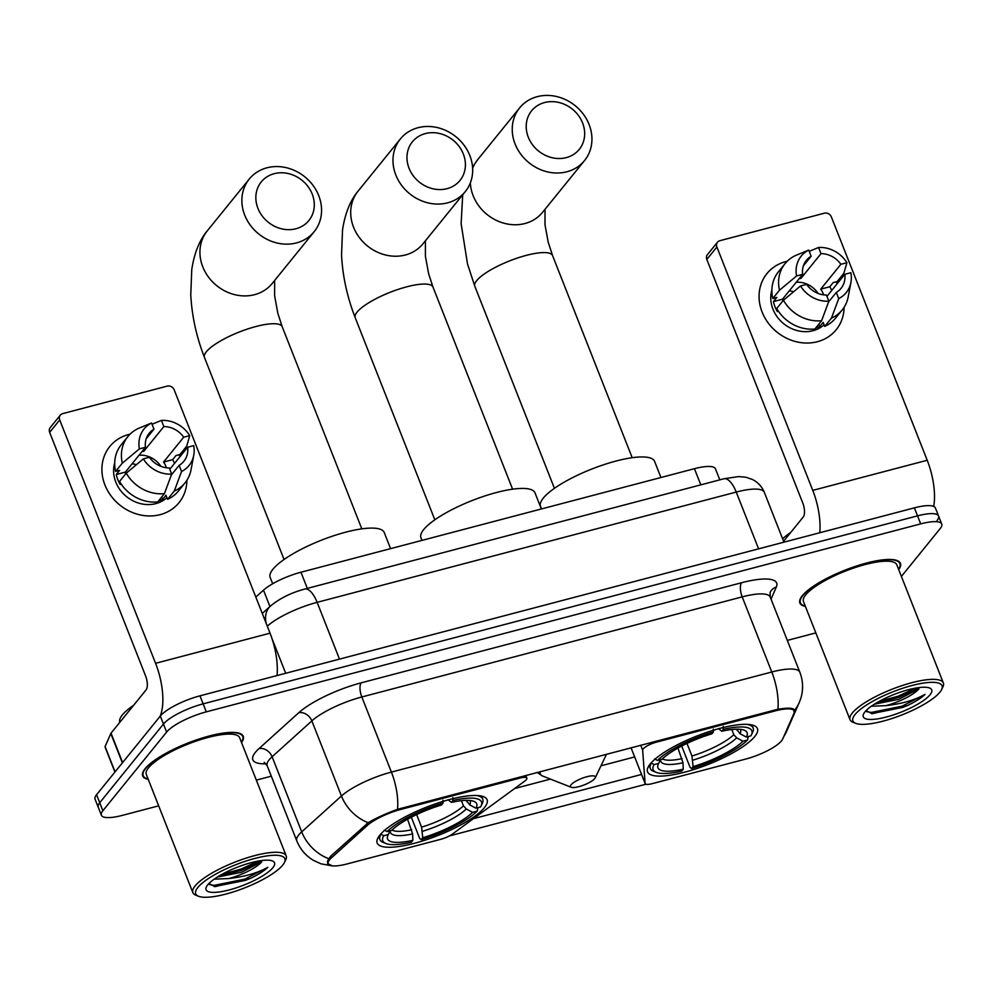 <?xml version="1.0" encoding="UTF-8"?>
<svg xmlns="http://www.w3.org/2000/svg" width="993" height="993" viewBox="0 0 993 993"><rect width="100%" height="100%" fill="white"/><g stroke="black" fill="none" stroke-linecap="round" stroke-linejoin="round"><path stroke-width="1.49" d="M775.26 710.889A30.088 7.783 158.5 0 1 794.201 711.038A30.088 7.783 158.5 0 1 794.015 713.222L782.707 739.003A30.088 7.783 158.5 0 1 781.541 740.828A30.088 7.783 158.5 0 1 745.842 759.024L652.165 783.663A11.146 2.88 -21.5 0 1 645.152 783.614A11.146 2.88 -21.5 0 1 645.102 783.39L642.645 750.149A11.146 2.88 -21.5 0 1 643.191 748.896A11.146 2.88 -21.5 0 1 656.41 742.156L775.26 710.889L774.875 709.908M484.435 807.607A59.059 15.292 158.5 0 0 487.079 799.725A59.059 15.292 158.5 0 0 438.36 802.865A59.059 15.292 158.5 0 0 379.835 835.138A59.059 15.292 158.5 0 0 377.179 843.02A59.059 15.292 158.5 0 0 425.898 839.879A59.059 15.292 158.5 0 0 484.435 807.607M754.804 736.471A59.059 15.292 158.5 0 0 757.448 728.577A59.059 15.292 158.5 0 0 708.729 731.717A59.059 15.292 158.5 0 0 650.204 763.989A59.059 15.292 158.5 0 0 647.548 771.871A59.059 15.292 158.5 0 0 696.267 768.731A59.059 15.292 158.5 0 0 754.804 736.471M347.19 863.922L440.867 839.271A11.146 2.88 -21.5 0 0 452.349 834.108L524.589 781.218A11.146 2.88 -21.5 0 0 526.836 778.152A11.146 2.88 -21.5 0 0 519.823 778.102L400.973 809.369A30.088 7.783 158.5 0 0 367.249 825.518L331.588 857.704A30.088 7.783 158.5 0 0 328.261 863.761A30.088 7.783 158.5 0 0 347.19 863.922M255.822 597.078L263.493 590.165A33.427 8.652 -21.5 0 1 300.966 572.229L694.43 468.696A33.427 8.652 -21.5 0 1 715.469 468.857L719.801 479.855M898.715 569.634A54.044 13.989 158.5 0 0 900.428 563.354A54.044 13.989 158.5 0 0 855.842 566.221A54.044 13.989 158.5 0 0 802.282 595.75A54.044 13.989 158.5 0 0 799.849 602.974A54.044 13.989 158.5 0 0 805.397 606.4M241.535 742.565A54.044 13.989 158.5 0 0 243.248 736.272A54.044 13.989 158.5 0 0 198.674 739.152A54.044 13.989 158.5 0 0 145.115 768.681A54.044 13.989 158.5 0 0 142.682 775.893A54.044 13.989 158.5 0 0 148.218 779.319M328.658 858.66A39 31.006 -132.1 0 1 301.698 831.873A44.573 11.531 -21.5 0 0 298.769 834.902A44.573 11.531 -21.5 0 0 296.77 840.848C300.159 849.238 305.732 855.743 313.453 860.385L321.024 863.836L332.407 865.921L327.653 863.6L327.752 860.646L330.52 856.376L368.204 822.713C376.086 818.058 385.855 813.59 397.523 809.32L777.904 709.225C788.926 707.525 794.388 707.972 794.313 710.591L793.928 711.633M937.069 520.493A33.427 8.652 158.5 0 0 938.584 516.037L935.418 508.019A33.427 8.652 158.5 0 0 914.379 507.857L199.978 695.832A33.427 8.652 158.5 0 0 160.307 716.052L96.569 794.71L99.722 802.729A33.427 8.652 158.5 0 0 98.22 807.185A33.427 8.652 158.5 0 1 99.722 802.729L163.46 724.058L99.722 802.729L102.875 810.735A33.427 8.652 158.5 0 0 101.373 815.203A33.427 8.652 158.5 0 0 122.412 815.365L158.669 805.832M199.978 695.832L203.131 703.851A33.427 8.652 158.5 0 0 163.46 724.058A33.427 8.652 158.5 0 1 203.131 703.851L917.532 515.864L203.131 703.851L206.283 711.857A33.427 8.652 158.5 0 0 166.625 732.077L102.875 810.735M938.584 516.037A33.427 8.652 158.5 0 0 917.532 515.864A33.427 8.652 158.5 0 1 938.584 516.037L941.736 524.043A33.427 8.652 158.5 0 0 920.697 523.882L206.283 711.857M794.263 709.846L794.313 710.591A39 36.456 -156.3 0 0 799.228 702.585L800.73 698.613C803.461 689.738 803.163 680.937 799.837 672.224L770.245 597.103A44.573 11.531 158.5 0 0 742.193 596.88L361.812 696.974A44.573 11.531 158.5 0 0 311.852 720.893L272.107 756.753A44.573 11.531 158.5 0 0 269.177 759.782A44.573 11.531 158.5 0 0 267.179 765.74L264.188 762.301M645.922 784.222L449.345 835.945M641.577 774.441L473.413 818.679M256.331 780.126L271.288 776.191M787.312 640.411L815.836 632.901M901.396 576.436L940.234 528.512A33.427 8.652 158.5 0 0 941.736 524.043M96.569 794.71A33.427 8.652 158.5 0 0 95.055 799.179L101.373 815.203M785.798 261.593A44.573 39.149 -141 0 1 787.213 261.258A44.573 39.149 -141 0 0 785.798 261.593A44.573 39.149 -141 0 0 762.103 312.05A44.573 39.149 -141 0 0 817.363 341.716A44.573 39.149 -141 0 1 768.16 322.924A44.573 39.149 -141 0 1 766.944 273.596A44.573 39.149 -141 0 1 785.798 261.593M836.032 281.851A44.573 39.149 -141 0 1 837.223 283.675A44.573 39.149 -141 0 0 836.032 281.851M844.087 307.333A44.573 39.149 -141 0 1 817.363 341.716A44.573 39.149 -141 0 0 836.205 329.726L836.205 329.726A44.573 39.149 -141 0 0 844.087 307.333M933.718 506.43A44.573 17.924 -104.7 0 0 927.214 460.268L831.352 216.896A5.573 4.891 39 0 0 824.451 213.185L719.851 240.703A5.573 4.891 39 0 0 717.492 242.205A5.573 4.891 39 0 0 716.884 247.009L706.817 259.434L802.692 502.806A11.146 4.481 75.3 0 1 803.275 516.956L783.589 541.259M819.771 532.745A44.573 17.924 -104.7 0 0 812.758 490.381L716.884 247.009M706.817 259.434A5.573 4.891 -141 0 1 707.426 254.63L717.492 242.205M789.249 290.875A27.854 24.465 -141 0 1 793.618 291.719M799.241 278.549A22.293 19.575 39 0 1 800.879 278.487L821.012 253.637A22.293 19.575 -141 0 1 840.86 264.299L820.727 289.137A22.293 19.575 39 0 1 823.644 294.847M826.946 296.348L844.807 274.316A22.293 19.575 -141 0 1 841.034 288.367A22.293 19.575 -141 0 1 836.292 292.426L828.559 301.971M796.225 282.273A22.293 19.575 -141 0 1 818.095 293.431M824.091 324.748A32.322 28.387 -141 0 1 813.019 330.706A32.322 28.387 -141 0 1 781.007 321.298A32.322 28.387 -141 0 1 771.884 290.043M782.819 300.991A22.293 19.575 39 0 1 782.509 299.191L802.642 274.353L796.572 275.955L779.493 290.217L772.79 298.496L776.787 297.441L773.435 301.587A32.322 28.387 -141 0 0 777.37 311.603L778.09 310.722M815.65 328.05A32.322 28.387 -141 0 0 819.796 326.486L823.147 322.353L824.749 326.412L831.464 318.12L838.725 298.595L836.292 292.426M844.807 274.316L850.864 272.715A28.971 25.446 -141 0 1 850.927 282.347L848.183 296.919A36.778 32.297 -141 0 1 842.225 309.903L835.523 318.194A36.778 32.297 -141 0 1 824.749 326.412M814.881 329.006A36.778 32.297 -141 0 1 776.737 308.513L783.44 300.234L800.519 285.972L806.589 284.37A22.293 19.575 -141 0 0 826.424 295.033L828.857 301.189L821.596 320.727L814.881 329.006M772.79 298.496A36.778 32.297 -141 0 1 778.375 271.883L785.078 263.604A36.778 32.297 -141 0 1 795.852 255.387L808.724 250.075L811.144 256.244L803.411 265.789M842.225 309.903A36.778 32.297 -141 0 1 831.464 318.12M821.596 320.727A36.778 32.297 -141 0 1 783.44 300.234M779.493 290.217A36.778 32.297 -141 0 1 785.078 263.604M850.927 282.347A28.971 25.446 -141 0 1 838.725 298.595M828.857 301.189A28.971 25.446 -141 0 1 800.519 285.972M796.572 275.955A28.971 25.446 -141 0 1 808.724 250.075M802.642 274.353A22.293 19.575 -141 0 1 806.403 260.303A22.293 19.575 -141 0 1 811.144 256.244M831.712 290.465A32.322 28.387 -141 0 0 829.8 286.754L833.164 282.608L837.161 281.565L843.864 273.274L846.93 262.698L840.86 264.299M821.012 253.637L818.592 247.48L809.221 251.341M818.592 247.48A28.971 25.446 -141 0 1 846.93 262.698M800.879 278.487L800.37 277.159M829.8 286.754L820.727 289.137M819.796 326.486L818.853 324.103M782.509 299.191L773.435 301.587M855.047 714.513A47.925 12.4 158.5 0 0 855.743 723.351A47.925 12.4 158.5 0 0 898.491 716.238A47.925 12.4 158.5 0 0 939.912 692.183A47.925 12.4 158.5 0 0 941.649 689.514A47.925 12.4 158.5 0 0 908.508 686.473A47.925 12.4 158.5 0 0 855.047 714.513M941.649 689.514L942.916 686.871A50.146 12.983 158.5 0 0 943.35 682.961A50.146 12.983 158.5 0 0 901.979 685.629A50.146 12.983 158.5 0 0 852.292 713.024A50.146 12.983 158.5 0 0 850.033 719.726A50.146 12.983 158.5 0 0 853.012 722.283L855.743 723.351M943.35 682.961L896.803 564.781A50.146 12.983 158.5 0 0 855.432 567.45A50.146 12.983 158.5 0 0 805.733 594.844A50.146 12.983 158.5 0 0 803.486 601.547L850.033 719.726M898.566 569.262A53.485 13.84 158.5 0 0 899.906 563.552A53.485 13.84 158.5 0 0 855.78 566.395A53.485 13.84 158.5 0 0 802.778 595.626A53.485 13.84 158.5 0 0 800.37 602.763A53.485 13.84 158.5 0 0 805.249 606.028M866.107 710.591L872.139 713.731L907.441 705.539C915.397 701.741 921.256 698.029 925.029 694.405C914.714 700.115 901.681 703.863 885.917 705.638A27.854 7.212 158.5 0 0 918.972 688.794L898.715 699.333L874.411 704.186M885.917 705.638L871.357 706.234M930.044 694.777A36.778 9.52 158.5 0 0 929.535 688A36.778 9.52 158.5 0 0 896.729 693.437A36.778 9.52 158.5 0 0 864.915 711.907A36.778 9.52 158.5 0 0 863.575 713.979A36.778 9.52 158.5 0 0 889.045 716.276A36.778 9.52 158.5 0 0 930.044 694.777M790.776 532.397A55.72 14.423 158.5 0 0 782.608 538.777M925.029 694.405L902.029 706.197L871.37 712.428L866.653 711.671M915.683 688.087L898.094 696.192L879.115 701.418M907.441 705.539L902.525 707.45L871.506 713.669M918.972 687.578L898.578 697.434L875.963 703.23M544.598 102.54A30.646 26.91 39 0 0 528.301 137.22A30.646 26.91 39 0 0 566.295 157.614A30.646 26.91 39 0 0 582.581 122.933A30.646 26.91 39 0 0 544.598 102.54M566.879 171.777A41.793 36.704 -141 0 1 520.754 154.151A41.793 36.704 -141 0 1 519.624 107.902A41.793 36.704 -141 0 1 537.287 96.656A41.793 36.704 -141 0 1 583.412 114.282A41.793 36.704 -141 0 1 584.554 160.531A41.793 36.704 -141 0 1 566.879 171.777M736.645 729.222L740.021 733.715L746.326 737.067A47.925 12.4 158.5 0 0 744.241 730.215A47.925 12.4 158.5 0 0 721.762 731.245L723.314 729.334L723.202 726.491M660.941 477.509L654.586 461.36A61.293 15.863 158.5 0 0 604.029 464.612A61.293 15.863 158.5 0 0 543.295 498.101A61.293 15.863 158.5 0 0 540.54 506.281L541.57 508.912M656.299 772.38A53.051 13.728 158.5 0 1 654.114 764.585L651.346 763.108A55.273 14.312 158.5 0 0 650.278 768.483A55.273 14.312 158.5 0 0 653.568 771.313L656.299 772.38A53.051 13.728 158.5 0 0 681.682 771.127L683.234 769.203L682.985 762.773L677.934 748.077M746.326 737.067L750.882 735.863A53.051 13.728 158.5 0 0 751.403 734.919L752.669 732.275A55.273 14.312 158.5 0 0 753.141 727.968A55.273 14.312 158.5 0 0 746.86 724.356M654.697 758.962L657.465 760.452A53.051 13.728 158.5 0 1 713.446 731.928L713.334 729.098M751.403 734.919A53.051 13.728 158.5 0 0 723.314 729.334M654.114 764.585L658.682 763.381A47.925 12.4 158.5 0 0 658.334 764.051A47.925 12.4 158.5 0 0 683.234 769.203M713.446 731.928L711.894 733.839A47.925 12.4 158.5 0 0 662.033 759.248L657.465 760.452M660.444 759.67L658.682 763.381M721.762 731.245L718.435 728.601M748.35 736.533L747.53 740.008A53.051 13.728 158.5 0 1 691.55 768.532L690.085 767.353L681.695 746.053M691.55 768.532L693.102 766.608A47.925 12.4 158.5 0 0 742.963 741.212L747.53 740.008M686.995 743.434L691.947 756.021L693.102 766.608M742.963 741.212L736.669 737.849L733.815 734.696L731.779 729.532M274.229 173.676A30.646 26.91 39 0 0 257.932 208.356A30.646 26.91 39 0 0 295.926 228.762A30.646 26.91 39 0 0 312.212 194.082A30.646 26.91 39 0 0 274.229 173.676M296.51 242.913A41.793 36.704 -141 0 1 250.385 225.299A41.793 36.704 -141 0 1 249.255 179.05A41.793 36.704 -141 0 1 266.918 167.805A41.793 36.704 -141 0 1 313.043 185.418A41.793 36.704 -141 0 1 314.185 231.667A41.793 36.704 -141 0 1 296.51 242.913M466.276 800.358L469.652 804.851L475.957 808.215A47.925 12.4 158.5 0 0 473.872 801.363A47.925 12.4 158.5 0 0 451.393 802.394L452.945 800.47L452.833 797.64M390.584 548.645L384.217 532.509A61.293 15.863 158.5 0 0 333.66 535.761A61.293 15.863 158.5 0 0 272.926 569.25A61.293 15.863 158.5 0 0 270.17 577.429L272.665 583.76M385.929 843.529A53.051 13.728 158.5 0 1 383.745 835.734L380.977 834.257A55.273 14.312 158.5 0 0 379.909 839.631A55.273 14.312 158.5 0 0 383.199 842.449L385.929 843.529A53.051 13.728 158.5 0 0 411.313 842.263L412.865 840.351L412.616 833.921L407.564 819.213M475.957 808.215L480.513 807.011A53.051 13.728 158.5 0 0 481.034 806.068L482.3 803.411A55.273 14.312 158.5 0 0 482.772 799.104A55.273 14.312 158.5 0 0 476.491 795.492M384.328 830.111L387.096 831.588A53.051 13.728 158.5 0 1 443.077 803.076L442.965 800.234M481.034 806.068A53.051 13.728 158.5 0 0 452.945 800.47M383.745 835.734L388.313 834.53A47.925 12.4 158.5 0 0 387.965 835.2A47.925 12.4 158.5 0 0 412.865 840.351M443.077 803.076L441.525 804.988A47.925 12.4 158.5 0 0 391.664 830.384L387.096 831.588M390.075 830.806L388.313 834.53M451.393 802.394L448.066 799.737M477.981 807.681L477.161 811.144A53.051 13.728 158.5 0 1 421.181 839.668L419.716 838.502L411.325 817.189M421.181 839.668L422.733 837.757A47.925 12.4 158.5 0 0 472.594 812.348L477.161 811.144M416.626 814.57L421.578 827.169L422.733 837.757M472.594 812.348L466.3 808.997L463.446 805.844L461.41 800.681M425.339 133.583A30.646 26.91 39 0 0 409.054 168.276A30.646 26.91 39 0 0 447.036 188.67A30.646 26.91 39 0 0 463.321 153.989A30.646 26.91 39 0 0 425.339 133.583M447.62 202.833A41.793 36.704 -141 0 1 401.495 185.207A41.793 36.704 -141 0 1 400.365 138.958A41.793 36.704 -141 0 1 418.028 127.712A41.793 36.704 -141 0 1 464.153 145.338A41.793 36.704 -141 0 1 465.295 191.587A41.793 36.704 -141 0 1 447.62 202.833M571.062 784.818A13.368 3.463 158.5 0 0 571.26 787.288A13.368 3.463 158.5 0 0 583.189 785.289A13.368 3.463 158.5 0 0 594.745 778.586A13.368 3.463 158.5 0 0 595.229 777.842A13.368 3.463 158.5 0 0 585.982 776.985A13.368 3.463 158.5 0 0 571.062 784.818M541.359 508.975L534.991 492.826A61.293 15.863 158.5 0 0 484.435 496.09A61.293 15.863 158.5 0 0 423.701 529.567A61.293 15.863 158.5 0 0 420.945 537.759L421.975 540.378M128.618 434.524A44.573 39.149 -141 0 1 130.046 434.177A44.573 39.149 -141 0 0 128.618 434.524A44.573 39.149 -141 0 0 104.935 484.969A44.573 39.149 -141 0 0 160.183 514.647A44.573 39.149 -141 0 1 110.993 495.842A44.573 39.149 -141 0 1 109.776 446.515A44.573 39.149 -141 0 1 128.618 434.524M178.864 454.782A44.573 39.149 -141 0 1 180.043 456.594A44.573 39.149 -141 0 0 178.864 454.782M186.907 480.264A44.573 39.149 -141 0 1 160.183 514.647A44.573 39.149 -141 0 0 179.038 502.644L179.038 502.644A44.573 39.149 -141 0 0 186.907 480.264M277.059 675.55A44.573 17.924 -104.7 0 0 270.046 633.186L174.172 389.815A5.573 4.891 39 0 0 167.271 386.103L62.671 413.634A5.573 4.891 39 0 0 60.325 415.136A5.573 4.891 39 0 0 59.717 419.94L49.65 432.352L145.512 675.724A11.146 4.481 75.3 0 1 146.108 689.887L111.03 733.169L122.611 762.574M160.084 716.325A44.573 17.924 -104.7 0 0 155.578 663.312L59.717 419.94M49.65 432.352A5.573 4.891 -141 0 1 50.258 427.549L60.325 415.136M114.927 772.045L105.047 746.972A5.573 1.44 -21.5 0 1 105.084 746.562L110.806 733.517A5.573 1.44 -21.5 0 1 111.03 733.169M132.081 463.805A27.854 24.465 -141 0 1 136.451 464.65M142.073 451.467A22.293 19.575 39 0 1 143.712 451.405L163.845 426.568A22.293 19.575 -141 0 1 183.68 437.218L163.547 462.068A22.293 19.575 39 0 1 166.476 467.777M169.778 469.267L187.627 447.235A22.293 19.575 -141 0 1 183.866 461.286A22.293 19.575 -141 0 1 179.125 465.357L171.392 474.902M139.045 455.204A22.293 19.575 -141 0 1 160.916 466.362M166.923 497.679A32.322 28.387 -141 0 1 155.839 503.625A32.322 28.387 -141 0 1 123.84 494.216A32.322 28.387 -141 0 1 114.716 462.961M125.652 473.922A22.293 19.575 39 0 1 125.341 472.122L145.462 447.284L139.405 448.873L122.325 463.135L115.61 471.427L119.607 470.372L116.255 474.505A32.322 28.387 -141 0 0 120.203 484.522L120.91 483.653M158.483 500.969A32.322 28.387 -141 0 0 162.616 499.405L165.98 495.271L167.569 499.33L174.284 491.051L181.545 471.514L179.125 465.357M187.627 447.235L193.697 445.646A28.971 25.446 -141 0 1 193.747 455.266L191.016 469.85A36.778 32.297 -141 0 1 185.058 482.834L178.343 491.113A36.778 32.297 -141 0 1 167.569 499.33M157.713 501.924A36.778 32.297 -141 0 1 119.557 481.431L126.272 473.152L143.34 458.89L149.409 457.289A22.293 19.575 -141 0 0 169.257 467.951L171.677 474.108L164.416 493.645L157.713 501.924M115.61 471.427A36.778 32.297 -141 0 1 121.196 444.802L127.911 436.523A36.778 32.297 -141 0 1 138.685 428.306L151.544 423.006L153.977 429.162L146.244 438.707M185.058 482.834A36.778 32.297 -141 0 1 174.284 491.051M164.416 493.645A36.778 32.297 -141 0 1 126.272 473.152M122.325 463.135A36.778 32.297 -141 0 1 127.911 436.523M193.747 455.266A28.971 25.446 -141 0 1 181.545 471.514M171.677 474.108A28.971 25.446 -141 0 1 143.34 458.89M139.405 448.873A28.971 25.446 -141 0 1 151.544 423.006M145.462 447.284A22.293 19.575 -141 0 1 149.235 433.221A22.293 19.575 -141 0 1 153.977 429.162M174.545 463.383A32.322 28.387 -141 0 0 172.633 459.672L175.984 455.539L179.981 454.484L186.696 446.205L189.75 435.629L183.68 437.218M163.845 426.568L161.412 420.411L152.041 424.259M161.412 420.411A28.971 25.446 -141 0 1 189.75 435.629M143.712 451.405L143.191 450.09M172.633 459.672L163.547 462.068M162.616 499.405L161.685 497.021M125.341 472.122L116.255 474.505M197.88 887.432A47.925 12.4 158.5 0 0 198.575 896.282A47.925 12.4 158.5 0 0 241.324 889.157A47.925 12.4 158.5 0 0 282.732 865.102A47.925 12.4 158.5 0 0 284.482 862.433A47.925 12.4 158.5 0 0 251.341 859.404A47.925 12.4 158.5 0 0 197.88 887.432M284.482 862.433L285.748 859.789A50.146 12.983 158.5 0 0 286.183 855.879A50.146 12.983 158.5 0 0 244.812 858.548A50.146 12.983 158.5 0 0 195.112 885.942A50.146 12.983 158.5 0 0 192.865 892.645A50.146 12.983 158.5 0 0 195.844 895.202L198.575 896.282M286.183 855.879L239.623 737.7A50.146 12.983 158.5 0 0 198.252 740.368A50.146 12.983 158.5 0 0 148.565 767.763A50.146 12.983 158.5 0 0 146.306 774.466L192.865 892.645M241.386 742.193A53.485 13.84 158.5 0 0 242.739 736.483A53.485 13.84 158.5 0 0 198.612 739.326A53.485 13.84 158.5 0 0 145.599 768.545A53.485 13.84 158.5 0 0 143.203 775.694A53.485 13.84 158.5 0 0 148.069 778.946M133.596 705.315A55.72 14.423 158.5 0 0 122.325 714.985A55.72 14.423 158.5 0 0 119.793 722.358M208.927 883.509L214.96 886.65L250.273 878.457C258.217 874.659 264.076 870.948 267.849 867.323C257.547 873.046 244.514 876.782 228.75 878.557A27.854 7.212 158.5 0 0 261.804 861.713L241.547 872.251L217.231 877.117M228.75 878.557L214.178 879.153M272.876 867.696A36.778 9.52 158.5 0 0 272.355 860.919A36.778 9.52 158.5 0 0 239.561 866.368A36.778 9.52 158.5 0 0 207.748 884.837A36.778 9.52 158.5 0 0 206.395 886.898A36.778 9.52 158.5 0 0 231.865 889.207A36.778 9.52 158.5 0 0 272.876 867.696M267.849 867.323L244.861 879.128L214.19 885.359L209.486 884.602M258.515 861.005L240.914 869.111L221.936 874.349M250.273 878.457L245.358 880.381L214.327 886.588M261.792 860.509L241.411 870.365L218.795 876.149M656.025 741.175L656.41 742.156M519.426 777.122L519.823 778.102M400.973 809.369L400.589 808.389M367.249 825.518L366.591 823.842M331.588 857.704L330.917 856.016M700.797 484.857L694.43 468.696M307.333 588.39L300.966 572.229M269.947 606.537L263.493 590.165M645.152 783.614L631.027 747.754L645.102 783.39M640.696 745.209L642.645 750.149M266.037 763.791A55.72 14.423 -21.5 0 1 255.362 752.371A55.72 14.423 -21.5 0 1 259.036 748.573L298.769 712.713A55.72 14.423 -21.5 0 1 361.216 682.824L741.61 582.73A55.72 14.423 -21.5 0 1 776.327 587.049L771.04 599.114M783.614 736.943L786.63 731.307A39 36.456 -156.3 0 1 783.812 736.483M397.523 809.32A39 15.689 -104.7 0 0 391.403 772.095L771.784 672A39 15.689 75.3 0 1 777.904 709.225M368.204 822.713A39 31.006 -132.1 0 1 341.443 796.001A44.573 11.531 -21.5 0 1 391.403 772.095L361.812 696.974A11.146 4.481 75.3 0 1 361.216 682.824M741.61 582.73A11.146 4.481 75.3 0 0 742.193 596.88L771.784 672A44.573 11.531 -21.5 0 1 799.837 672.224M259.036 748.573A11.146 8.863 47.9 0 1 272.107 756.753L301.698 831.873L341.443 796.001L311.852 720.893A11.146 8.863 47.9 0 0 298.769 712.713M634.651 756.939L600.988 765.802M550.432 779.108L514.597 788.529M920.697 523.882L914.379 507.857M166.625 732.077L160.307 716.052M776.327 587.049A11.146 10.414 23.7 0 0 770.071 592.585L770.245 597.103M266.323 623.753A22.293 17.725 -132.1 0 1 270.506 606.04C279.865 598.307 291.284 592.66 304.739 589.072L723.86 478.787L738.718 476.566L745.892 477.236L752.458 479.495C757.982 482.288 761.929 486.558 764.287 492.292A44.573 11.531 158.5 0 0 736.235 492.069L758.602 548.844M271.883 638.238L285.686 673.279M723.86 478.787A22.293 8.962 75.3 0 1 736.235 492.069L317.127 602.341L339.494 659.129M304.739 589.072A22.293 8.962 75.3 0 1 317.127 602.341A44.573 11.531 158.5 0 0 267.278 626.161M812.758 490.381L927.214 460.268M470.347 182.873A41.793 36.704 39 0 0 524.937 223.524A41.793 36.704 39 0 0 542.612 212.279L584.554 160.531M554.429 488.345L474.803 286.22A41.793 10.811 -21.5 0 1 476.69 280.634A41.793 10.811 -21.5 0 1 526.265 255.375A41.793 10.811 -21.5 0 1 552.567 255.586L548.21 242.193L544.996 224.741L545.02 209.312M472.544 167.035L477.683 159.662A41.793 36.704 39 0 0 472.631 168.363M737.166 730.55A41.234 10.675 158.5 0 0 737.712 729.222M660.68 759.608A42.86 11.097 158.5 0 0 682.985 762.773M740.021 733.715A42.86 11.097 158.5 0 0 740.257 729.346M662.418 758.875A41.234 10.675 158.5 0 0 682.079 758.627M692.853 760.179A42.86 11.097 158.5 0 0 736.669 737.849M691.947 756.021A41.234 10.675 158.5 0 0 733.815 734.696M284.06 559.481L204.434 357.356C196.453 336.838 191.885 316.01 190.768 294.859L191.748 269.761C194.578 250.397 201.281 237.848 207.314 230.798A41.793 36.704 39 0 0 208.456 277.047A41.793 36.704 39 0 0 254.568 294.673A41.793 36.704 39 0 0 272.243 283.427L314.185 231.667M204.434 357.356A41.793 10.811 -21.5 0 1 206.321 351.783A41.793 10.811 -21.5 0 1 255.896 326.523A41.793 10.811 -21.5 0 1 282.198 326.722L277.841 313.329L274.627 295.877L274.651 280.448M466.797 801.699A41.234 10.675 158.5 0 0 467.355 800.358M390.311 830.744A42.86 11.097 158.5 0 0 412.616 833.921M469.652 804.851A42.86 11.097 158.5 0 0 469.888 800.495M392.049 830.024A41.234 10.675 158.5 0 0 411.71 829.763M422.484 831.315A42.86 11.097 158.5 0 0 466.3 808.997M421.578 827.169A41.234 10.675 158.5 0 0 463.446 805.844M434.835 519.811L355.209 317.686C347.227 297.168 342.659 276.327 341.542 255.176L342.523 230.091C345.353 210.727 352.056 198.166 358.088 191.128A41.793 36.704 39 0 0 359.23 237.377A41.793 36.704 39 0 0 405.343 254.99A41.793 36.704 39 0 0 423.018 243.744L465.295 191.587M355.209 317.686A41.793 10.811 -21.5 0 1 357.095 312.1A41.793 10.811 -21.5 0 1 406.671 286.84A41.793 10.811 -21.5 0 1 432.973 287.051L428.616 273.658L425.401 256.206L425.426 240.778M540.465 771.586A36.853 9.533 158.5 0 0 542.501 775.98L571.26 787.288M155.578 663.312L270.046 633.186M122.375 762.86L110.806 733.517M105.084 746.562L115.064 771.884M794.201 711.038L793.395 709.002M328.261 863.761L327.479 861.787M525.769 775.446L526.836 778.152M786.63 731.307L799.228 702.585M296.77 840.848L267.179 765.74M764.287 492.292L783.949 542.178M262.276 613.463L270.506 606.04M799.638 600.902L800.37 602.763M899.174 561.69L899.906 563.552M477.683 159.662L519.624 107.902M649.099 765.479L650.278 768.483M751.949 724.952L753.141 727.968M474.803 286.22L467.48 263.84L461.124 223.71L462.713 194.765M632.193 457.711L552.567 255.586M207.314 230.798L249.255 179.05M378.73 836.615L379.909 839.631M481.58 796.101L482.772 799.104M361.824 528.859L282.198 326.722M358.088 191.128L400.365 138.958M537.176 772.442L542.501 775.98M595.229 777.842L606.537 754.196M512.599 489.177L432.973 287.051M142.458 773.82L143.203 775.694M242.007 734.621L242.739 736.483"/></g></svg>
